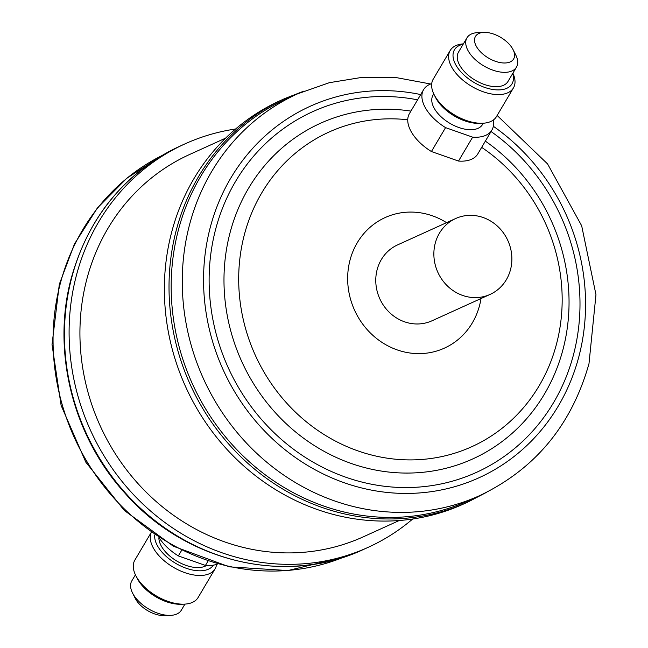 <?xml version="1.0" encoding="UTF-8"?>
<svg xmlns="http://www.w3.org/2000/svg" width="648" height="648" viewBox="0 0 648 648"><rect width="100%" height="100%" fill="white"/><g stroke="black" fill="none" stroke-linecap="round" stroke-linejoin="round"><path stroke-width="0.97" d="M159.27 537.962A39.682 21.522 30.6 0 0 178.346 555.919L205.432 565.445A39.682 21.522 30.6 0 0 217.655 564.003M205.432 565.445L208.008 561.095M158.882 537.71A28.771 15.601 30.6 0 0 158.898 538.569A28.771 15.601 30.6 0 0 177.803 561.638A28.771 15.601 30.6 0 0 206.461 565.51M154.718 534.981A33.437 18.136 30.6 0 0 154.678 537.087A33.437 18.136 30.6 0 0 180.411 565.866A33.437 18.136 30.6 0 0 213.403 565.153M151.227 532.591A36.742 19.926 30.6 0 0 150.279 538.423A36.742 19.926 30.6 0 0 178.994 570.256A36.742 19.926 30.6 0 0 215.087 568.814A36.742 19.926 30.6 0 0 216.57 564.384M151.162 532.543L134.865 560.075A36.742 19.926 30.6 0 0 133.302 567.113A36.742 19.926 30.6 0 0 135.78 575.57A36.742 19.926 30.6 0 0 184.081 604.155A36.742 19.926 30.6 0 0 198.11 597.505L215.087 568.814M135.416 574.808L131.819 580.875A28.771 15.601 30.6 0 0 130.596 586.383A28.771 15.601 30.6 0 0 132.54 593.001A28.771 15.601 30.6 0 0 170.359 615.381A28.771 15.601 30.6 0 0 181.335 610.181L184.923 604.114M235.605 128.993A221.551 204.387 65.6 0 0 184.915 143.905A221.551 204.387 65.6 0 0 76.44 275.254A221.551 204.387 65.6 0 0 144.455 505.529A221.551 204.387 65.6 0 0 368.105 547.358A221.551 204.387 65.6 0 0 412.695 519.008M474.539 40.654A22.154 12.012 30.6 0 0 495.364 61.285A22.154 12.012 30.6 0 0 514.561 54.732A22.154 12.012 30.6 0 0 513.062 49.637A22.154 12.012 30.6 0 0 483.935 32.4A22.154 12.012 30.6 0 0 474.539 40.654M513.062 49.637L515.759 54.999A28.771 15.601 -149.4 0 1 517.695 61.617A28.771 15.601 -149.4 0 1 516.48 67.125A28.771 15.601 -149.4 0 1 488.219 68.251A28.771 15.601 -149.4 0 1 465.742 43.335A28.771 15.601 -149.4 0 1 466.965 37.819A28.771 15.601 -149.4 0 1 477.94 32.619L483.935 32.4M493.29 120.05A39.682 21.522 -149.4 0 1 493.598 122.456A39.682 21.522 -149.4 0 1 491.905 130.062A39.682 21.522 -149.4 0 1 472.651 137.157L445.565 127.624L431.414 151.535A39.682 21.522 -149.4 0 1 409.463 113.554L423.614 89.643A39.682 21.522 -149.4 0 1 431.73 83.616M483.278 123.225L482.517 124.505A28.771 15.601 -149.4 0 1 454.264 125.631A28.771 15.601 -149.4 0 1 431.779 100.715A28.771 15.601 -149.4 0 1 433.002 95.199L433.763 93.92M512.884 73.192A36.742 19.926 -149.4 0 1 514.998 80.887A36.742 19.926 -149.4 0 1 513.435 87.925L496.457 116.616A36.742 19.926 -149.4 0 1 482.436 123.266L479.439 123.371A33.437 18.136 -149.4 0 1 435.48 97.354L434.136 94.673A36.742 19.926 -149.4 0 1 431.649 86.225A36.742 19.926 -149.4 0 1 433.212 79.186L450.19 50.495A36.742 19.926 -149.4 0 1 463.369 43.886M482.436 123.266A36.742 19.926 -149.4 0 1 434.136 94.673M513.435 87.925A36.742 19.926 -149.4 0 1 477.341 89.367A36.742 19.926 -149.4 0 1 448.635 57.534A36.742 19.926 -149.4 0 1 450.19 50.495M512.698 73.516A33.437 18.136 -149.4 0 1 513.427 77.444A33.437 18.136 -149.4 0 1 484.453 87.334A33.437 18.136 -149.4 0 1 453.033 56.198A33.437 18.136 -149.4 0 1 463.182 44.21M516.48 67.125L507.983 81.47A28.771 15.601 -149.4 0 1 479.731 82.596A28.771 15.601 -149.4 0 1 457.253 57.68A28.771 15.601 -149.4 0 1 458.476 52.164L466.965 37.819M483.165 217.526A41.666 38.435 65.6 0 0 455.649 218.53A41.666 38.435 65.6 0 0 434.039 257.888A41.666 38.435 65.6 0 0 462.583 295.415A41.666 38.435 65.6 0 0 490.099 294.411A41.666 38.435 65.6 0 0 511.701 255.053A41.666 38.435 65.6 0 0 483.165 217.526M455.649 218.53L397.548 244.912A41.666 38.435 65.6 0 0 375.945 284.269A41.666 38.435 65.6 0 0 404.49 321.789A41.666 38.435 65.6 0 0 432.005 320.784L490.099 294.411M178.484 229.635A220.555 203.472 -114.4 0 1 286.473 98.877L297.562 93.847A220.555 203.472 -114.4 0 0 189.572 224.605A220.555 203.472 -114.4 0 0 257.28 453.851A220.555 203.472 -114.4 0 0 479.941 495.493L468.844 500.523A220.555 203.472 -114.4 0 1 246.191 458.881A220.555 203.472 -114.4 0 1 178.484 229.635M171.712 231.992A221.551 204.387 -114.4 0 1 280.187 100.643L284.837 98.537A221.551 204.387 -114.4 0 0 176.361 229.878A221.551 204.387 -114.4 0 0 244.377 460.153A221.551 204.387 -114.4 0 0 468.034 501.981L463.385 504.095A221.551 204.387 -114.4 0 1 239.728 462.267A221.551 204.387 -114.4 0 1 171.712 231.992M399.233 520.514L363.326 536.819A209.976 193.712 -114.4 0 1 224.662 541.89A209.976 193.712 -114.4 0 1 80.814 352.787A209.976 193.712 -114.4 0 1 189.702 154.443L225.609 138.137M445.565 127.624A39.682 21.522 -149.4 0 1 423.614 89.643M491.905 130.062L477.762 153.973A39.682 21.522 -149.4 0 1 458.5 161.06L472.651 137.157M431.414 151.535L458.5 161.06M170.359 615.381L164.357 615.6A22.154 12.012 -149.4 0 1 135.238 598.363L132.54 593.001M135.78 575.57L137.125 578.251A33.437 18.136 30.6 0 0 181.084 604.26L184.081 604.155M181.594 550.427L178.346 555.919M161.935 155.577A220.555 203.472 65.6 0 0 60.369 283.265A220.555 203.472 65.6 0 0 125.315 509.895A220.555 203.472 65.6 0 0 344.201 556.972L287.89 570.556L229.376 566.854L173.364 546.224L124.238 510.381L85.828 462.186L61.115 405.429L52.026 344.542L59.316 284.294L74.471 243.972L97.297 208.105L126.862 178.216L161.959 155.561M363.463 549.464C286.076 586.051 185.409 562.172 125.04 493.25C72.714 436.112 51.403 350.681 71.369 277.773C88.768 216.351 125.072 172.433 180.266 146.019A221.551 204.387 65.6 0 0 71.79 277.36A221.551 204.387 65.6 0 0 139.806 507.635A221.551 204.387 65.6 0 0 363.463 549.464L368.105 547.358M493.347 126.287A204.023 188.22 -114.4 0 1 578.81 356.846A204.023 188.22 -114.4 0 1 344.177 482.728A204.023 188.22 -114.4 0 1 210.316 227.213A204.023 188.22 -114.4 0 1 420.706 94.559M485.352 141.151A184.291 170.011 -114.4 0 1 562.942 349.685A184.291 170.011 -114.4 0 1 351.005 463.393A184.291 170.011 -114.4 0 1 230.089 232.6A184.291 170.011 -114.4 0 1 410.913 111.1M491.046 131.528A198.069 182.728 -114.4 0 1 573.431 354.95A198.069 182.728 -114.4 0 1 345.643 477.163A198.069 182.728 -114.4 0 1 215.687 229.109A198.069 182.728 -114.4 0 1 417.579 99.841M481.675 147.363A172.757 159.376 -114.4 0 1 556.446 344.242A172.757 159.376 -114.4 0 1 357.769 450.838A172.757 159.376 -114.4 0 1 244.418 234.487A172.757 159.376 -114.4 0 1 407.754 119.775M481.01 298.534A71.693 66.137 -114.4 0 1 479.52 305.621A71.693 66.137 -114.4 0 1 397.07 349.855A71.693 66.137 -114.4 0 1 350.033 260.075A71.693 66.137 -114.4 0 1 446.561 222.661M479.941 495.493C535.28 468.966 571.625 425.039 588.983 363.706L595.974 294.702L581.669 225.771L547.568 163.92L497.138 115.457M430.645 83.997L396.827 77.703L362.759 77.258L329.37 82.677L297.562 93.847M304.074 91.036L284.837 98.537M486.34 492.44L468.034 501.981M180.266 146.019L184.915 143.905"/></g></svg>
